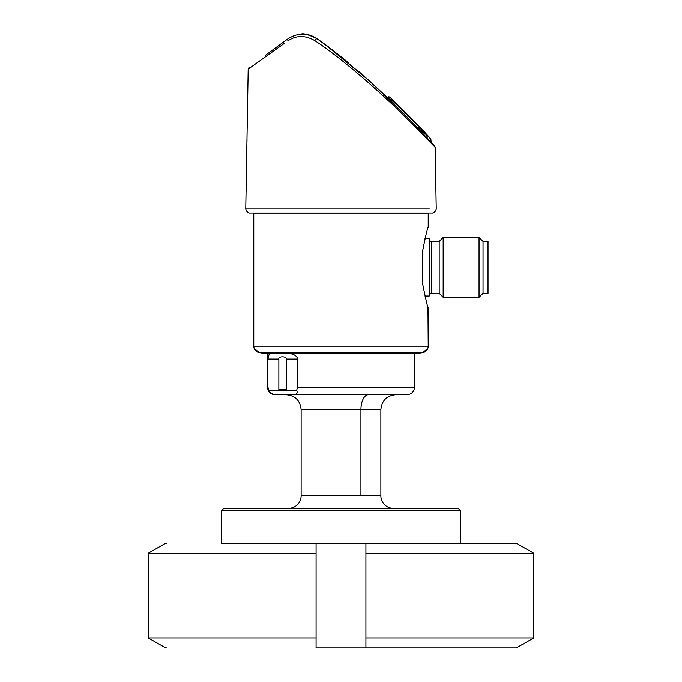 <?xml version="1.0" encoding="UTF-8"?>
<svg xmlns="http://www.w3.org/2000/svg" width="682" height="682" viewBox="0 0 682 682"><rect width="100%" height="100%" fill="white"/><g stroke="black" fill="none" stroke-linecap="round" stroke-linejoin="round"><path stroke-width="1.02" d="M326.311 45.302L331.162 48.925M319.867 40.707L321.069 41.559L319.867 40.715M433.82 145.053L403.488 113.417L368.595 80.169L333.532 50.792L316.772 38.542C307.548 32.523 297.906 32.642 287.838 38.908L287.881 40.877C296.201 35.242 305.127 35.132 314.641 40.545L316.772 38.542C308.213 34.535 302.996 33.068 301.129 34.143C302.996 33.068 308.213 34.535 316.772 38.542C308.213 34.535 302.996 33.068 301.129 34.143C302.996 33.068 308.213 34.535 316.772 38.542L324.658 44.151L369.61 81.081L407.7 117.645L434.477 145.701M356.822 69.786L375.944 86.861M375.023 86.06L387.649 97.901L394 102.095L394.094 104.141L405.389 115.318M415.662 125.778L416.711 126.861M393.889 103.937L408.953 118.915M395.176 105.19L394.273 104.312M417.452 127.619L419.942 130.219M394.375 104.414L395.262 105.284M415.202 125.3L418.066 128.259M418.68 128.907L419.183 129.427M420.155 130.433L419.916 127.696M395.807 105.812L393.318 103.383M434.264 145.471L430.291 141.174L431.203 142.154L430.64 138.625L419.592 126.971M420.103 129.87L421.425 131.762M328.349 46.87L327.582 46.299M328.187 46.743L327.471 46.214M329.73 47.902L330.207 48.26M326.763 45.634L325.928 45.08M327.326 46.112L326.687 45.643M330.156 48.226L328.298 46.828M331.733 49.351L329.909 48.038M329.883 48.021L329.15 47.467M331.051 48.899L330.591 48.55M326.721 45.66L325.749 44.884M329.415 47.663L328.383 46.836M329.849 47.987L328.698 47.126M348.485 62.735L344.47 59.436M370.488 81.883L358.749 71.457L370.488 81.883M324.658 44.151L316.772 38.542C307.548 32.523 297.906 32.642 287.838 38.908L265.639 55.157M266.27 54.696L268.324 53.196M270.456 51.636L278.486 45.754M285.161 40.877L271.01 51.227L285.161 40.877M249.22 67.177L248.197 69.146L246.782 150.509M284.496 43.281L248.197 69.146L248.35 68.353L248.205 69.146M246.679 156.007L245.776 208.121L429.345 208.121M314.641 40.545C342.654 58.669 383.395 95.13 405.551 117.253L435.167 147.38L436.224 208.121A4.987 4.987 0 0 1 432.593 213.006A1.492 1.492 -90 0 1 432.115 213.065M246.969 141.566L247.003 139.401M247.003 138.889L245.776 208.121A4.987 4.987 0 0 0 249.407 213.006L432.593 213.006C434.911 212.204 436.122 210.576 436.224 208.121L435.167 147.38L434.545 145.778M283.218 44.202L263.03 58.584M249.757 68.038L248.751 68.754M252.655 208.121L245.776 208.121C245.878 210.576 247.089 212.204 249.407 213.006M253.781 346.2L253.781 213.065L253.781 346.2C254.028 349.619 255.81 351.742 259.134 352.577A6.479 6.479 0 0 1 253.781 346.2L428.219 346.2L428.219 307.752C427.802 308.111 425.969 300.344 422.738 284.445L422.738 250.337C425.969 234.438 427.802 226.663 428.219 227.021L428.219 213.065M428.219 227.021L427.955 227.856M427.955 306.917L428.219 346.2C427.972 349.619 426.19 351.742 422.866 352.577L419.311 352.577M262.689 352.577L259.134 352.577L254.122 348.255M427.878 348.255L422.866 352.577L259.134 352.577L262.689 353.208L419.311 353.208L422.866 352.577A6.479 6.479 0 0 0 428.219 346.2M286.602 359.09C286.474 356.089 278.23 356.081 278.861 359.09L278.861 389.737L286.602 389.737L286.602 359.09L297.54 359.09L297.54 387.248L296.644 390.411L268.819 390.411L267.924 387.248L267.924 359.09L269.245 353.856L267.489 353.856L267.489 387.248L267.924 387.248M269.995 353.208L269.245 353.856M288.222 353.208L291.282 353.856C295.195 354.896 297.275 356.643 297.54 359.09M291.282 353.856L414.511 353.856L414.511 387.248C414.068 391.792 411.578 394.281 407.035 394.725L291.274 394.725C296.338 394.972 298.128 393.531 296.644 390.411M268.819 390.411C270.456 393.531 273.687 394.972 278.503 394.725L407.035 394.725M278.503 394.725L291.274 394.725M313.592 394.725L395.824 394.725L313.592 394.725M393.326 508.354A12.464 12.464 0 0 1 380.871 495.891L360.931 495.891L360.931 409.677L301.129 409.677C300.242 400.59 295.263 395.611 286.176 394.725M288.674 508.354A12.464 12.464 0 0 0 301.129 495.891L360.931 495.891M458.116 508.354L223.884 508.354L221.386 510.844L460.614 510.844L458.116 508.354M460.614 543.239L365.919 543.239L516.342 543.239L460.614 543.239L460.614 510.844M221.386 543.239L316.081 543.239L221.386 543.239L221.386 510.844M316.081 553.204L148.233 553.204L165.658 543.239L148.233 553.204L148.233 637.934L165.658 647.9L166.57 647.9L165.658 647.9L148.233 637.934L316.081 637.934L316.081 543.239L365.919 543.239L365.919 637.934L533.767 637.934L533.767 553.204L365.919 553.204M515.43 543.239L516.342 543.239L533.767 553.204L516.342 543.239M165.658 543.239L166.57 543.239M316.081 637.934L316.081 647.9L365.919 647.9L365.919 637.934M516.342 647.9L515.43 647.9L516.342 647.9L533.767 637.934L516.342 647.9L365.919 647.9L515.43 647.9M533.767 637.934L533.767 553.204M148.233 637.934L148.233 553.204M166.57 647.9L165.658 647.9M424.963 296.048L429.217 296.048L429.217 238.734L424.963 238.734M429.217 295.792A2.489 2.489 0 0 1 431.706 293.303L431.706 241.471L439.182 241.471L443.164 237.481L479.054 237.481L483.035 241.471L488.022 241.471L488.022 293.303L483.035 293.303L483.035 241.471M429.217 238.981A2.489 2.489 0 0 0 431.706 241.471M431.706 293.303L439.182 293.303L439.182 241.471M439.182 293.303L443.164 297.292L443.164 237.481M443.164 297.292L479.054 297.292L479.054 237.481M315.553 39.343L316.593 38.524M387.751 97.927L387.819 97.338M419.115 129.35L418.918 126.809L419.558 127.372M402.823 109.93L418.918 126.809L394 102.095L394.077 101.345L389.669 97.083L387.785 97.39M387.896 97.219L387.649 97.841L388.408 96.835L389.652 97.057L402.67 109.725M418.731 126.085L394.077 101.345L394 102.095M410.121 117.261L407.921 115.045M398.501 105.591L393.744 101.013M393.778 100.979L399.098 106.247M395.62 102.777L394.938 102.112M397.077 104.193L394.443 101.627M396.054 103.195L396.677 103.809M401.826 108.941L395.696 102.854M403.207 110.245L405.048 112.087M409.038 116.102L410.931 118.012M429.259 137.542L430.564 138.915M422.439 129.938L420.862 130.663L427 135.172L430.956 139.341M405.824 112.939L407.836 114.951L405.824 112.939M419.524 126.903L430.64 138.625M411.084 118.174L412.303 119.478L410.914 118.063M407.972 115.096L407.205 114.32M412.303 119.478L411.067 118.225M419.558 126.869L415.457 122.709M415.491 122.666L413.122 120.313M410.436 117.509L413.156 120.271M412.337 119.444L411.476 118.557M409.891 116.963L407.623 114.67M416.361 123.561L413.301 120.424M425.38 132.956L418.501 125.778M328.954 47.263L328.221 46.708M326.746 45.617L329.108 47.373M328.332 46.794L327.897 46.47L328.332 46.794M327.411 46.112L328.17 46.674L327.377 46.154M326.601 45.515L325.919 45.072M330.761 48.618L330.241 48.226M329.432 47.621L328.733 47.092M337.172 53.614L344.487 59.453M278.861 359.09L267.924 359.09M297.54 387.248L414.511 387.248M377.76 353.856A0.997 0.494 90 0 1 377.879 353.208M368.408 394.725A14.953 7.476 -90 0 0 360.931 409.677L380.871 409.677C381.758 400.59 386.737 395.611 395.824 394.725M479.054 297.292L483.035 293.303M399.183 106.341L400.871 108.003M427.222 137.892L426.727 134.456M428.825 213.065L253.781 213.065M415.5 352.858L414.494 353.856M266.492 352.858L267.489 353.856M267.489 387.248C267.932 391.792 270.422 394.281 274.965 394.725M380.871 409.677L380.871 495.891M301.129 409.677L301.129 495.891M414.861 124.951L421.485 131.831M434.63 145.88L434.084 145.317M388.186 96.955L387.649 97.841C388.859 95.71 389.754 97.006 394.094 101.345M419.933 127.696L419.566 126.954"/></g></svg>
